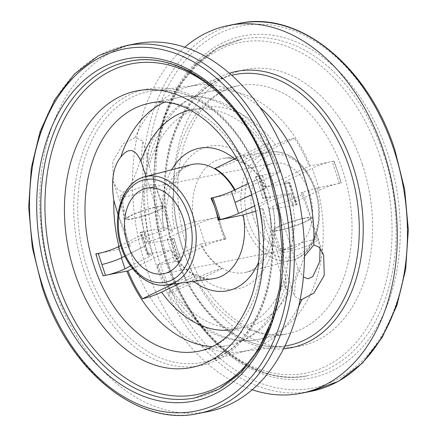 <?xml version="1.0" encoding="UTF-8"?>
<svg xmlns="http://www.w3.org/2000/svg" width="437" height="437" viewBox="0 0 437 437"><rect width="100%" height="100%" fill="white"/><g stroke="black" fill="none" stroke-linecap="round" stroke-linejoin="round"><path stroke-width="0.33" stroke-dasharray="2.19 1.64" d="M251.761 194.607L262.38 189.631A14.53 1.874 161.7 0 0 266.362 186.867A14.53 1.874 161.7 0 0 262.238 186.883A14.53 1.874 -18.3 0 1 266.816 186.779A14.53 1.874 -18.3 0 1 262.675 189.614L251.783 194.673M248.178 183.644L258.759 178.684A14.53 1.874 161.7 0 0 262.746 175.92A14.53 1.874 161.7 0 0 260.616 175.641L280.264 171.79L236.636 192.897L210.934 198.251M262.675 189.614L266.297 200.561L254.7 205.942M266.297 200.561A14.53 1.874 161.7 0 0 270.437 197.726A14.53 1.874 161.7 0 0 268.285 197.448A14.53 1.874 161.7 0 0 265.854 197.83L263.211 198.349L255.967 176.461L255.629 176.624A126.419 87.558 78.9 0 1 259.589 187.407A126.419 87.558 78.9 0 1 262.872 198.513L286.525 193.859A126.419 87.558 78.9 0 1 292.348 242.764L295.068 222.438L292.085 197.808L291.102 193.831A26.154 3.37 161.7 0 0 259.026 207.788A26.154 3.37 161.7 0 0 262.784 208.296L285.771 277.806L287.273 289.95L285.984 289.299L285.366 285.967C284.662 278.691 286.994 264.292 292.348 242.764M265.854 197.83L258.617 175.942L255.967 176.461M255.629 176.624L260.616 175.641A14.53 1.874 -18.3 0 0 258.617 175.942M101.384 252.805L119.623 249.216A126.419 87.558 78.9 0 1 118.93 246.457M208.302 411.556A187.451 129.827 78.9 0 1 53.227 285.148A187.451 129.827 78.9 0 1 135.891 43.711M135.082 137.579L123.136 143.839L112.746 161.657L113.32 181.808L117.782 189.696L123.185 192.094C129.215 189.631 135.333 177.591 141.544 155.987L142.631 140.856L135.082 137.579A135.137 93.594 78.9 0 1 188.238 86.87A135.137 93.594 78.9 0 1 196.617 85.22A135.137 93.594 78.9 0 1 259.704 107.125M298.837 305.949A135.137 93.594 78.9 0 1 248.762 350.13A135.137 93.594 78.9 0 1 240.383 351.78A135.137 93.594 78.9 0 1 132.799 259.96A135.137 93.594 78.9 0 1 123.185 192.094M300.153 299.771L294.369 296.144L295.456 281.013L304.513 256.213M126.55 219.614A20.342 2.622 -18.3 0 1 125.681 219.188A20.342 2.622 -18.3 0 1 140.048 211.737A20.342 2.622 -18.3 0 1 162.187 205.958L149.083 166.328L147.034 154.709L146.084 169.714L140.752 211.459L141.266 216.714A20.342 2.622 -18.3 0 1 126.55 219.614M162.187 205.958A20.342 2.622 -18.3 0 1 164.312 206.411A20.342 2.622 -18.3 0 1 141.266 216.714C142.298 224.438 144.21 232.877 146.996 242.032A20.342 2.622 161.7 0 0 172.457 231.036A20.342 2.622 161.7 0 0 170.332 230.583L162.187 205.958M156.976 207.001A18.889 2.431 -18.3 0 1 162.93 206.87A18.889 2.431 -18.3 0 1 152.666 212.622A18.889 2.431 -18.3 0 1 133.017 218.593A18.889 2.431 -18.3 0 1 127.063 218.729A18.889 2.431 -18.3 0 1 137.327 212.972A18.889 2.431 -18.3 0 1 156.976 207.001M149.083 166.328A111.888 77.496 78.9 0 1 275.414 144.827C281.805 141.916 288.174 139.72 294.527 138.239A126.348 87.509 78.9 0 1 309.063 166.12L333.792 161.237A126.419 87.558 78.9 0 1 337.752 172.02A126.419 87.558 78.9 0 1 341.029 183.13L336.332 184.053A14.53 1.874 161.7 0 0 319.496 190.046L312.253 168.158L287.879 180.361A14.53 1.874 161.7 0 0 284.809 182.682A14.53 1.874 161.7 0 0 288.944 182.661L289.862 182.491L293.478 193.438A56.608 39.21 78.9 0 1 296.335 204.751L273.207 209.023A58.126 40.259 78.9 0 1 246.37 272.202A58.126 40.259 78.9 0 1 200.976 243.972L156.736 265.21L181.371 260.376A126.419 87.558 78.9 0 1 177.411 249.593A126.419 87.558 78.9 0 1 174.128 238.487L169.436 239.41A14.53 1.874 -18.3 0 1 167.278 239.132A14.53 1.874 -18.3 0 1 171.26 236.373L198.507 223.602A14.53 1.874 -18.3 0 1 217.069 217.435L193.733 222.083A58.126 40.259 78.9 0 1 223.941 158.243A58.126 40.259 78.9 0 1 265.964 187.134L309.063 166.12M167.278 239.132L174.516 261.026A14.53 1.874 -18.3 0 0 176.674 261.299A14.53 1.874 161.7 0 0 179.099 260.922L171.861 239.028A14.53 1.874 -18.3 0 1 169.436 239.41L150.475 243.141L145.903 243.229L146.996 242.032M193.733 222.083L174.549 228.54L170.332 230.583M275.414 144.827L246.916 158.615L242.087 161.422L241.421 162.766C234.997 158.921 229.168 157.413 223.941 158.243L270.727 151.994A55.215 38.243 78.9 0 1 314.798 189.494A55.215 38.243 78.9 0 1 292.042 260.25A55.215 38.243 78.9 0 1 244.769 223.378A55.215 38.243 78.9 0 1 270.727 151.994C288.813 149.23 308.156 165.956 315.623 189.494C326.149 219.248 314.924 255.071 292.042 260.25L246.37 272.202C261.162 270.252 275.955 240.645 269.121 209.001L273.207 209.023M320.059 248.232L316.754 234.248L301.41 192.722L317.377 187.784L336.332 184.053A14.53 1.874 161.7 0 1 339.44 183.343L341.029 183.13M333.792 161.237L334.13 161.073L341.368 182.966M334.13 161.073L332.202 161.455A14.53 1.874 -18.3 0 0 329.094 162.165A14.53 1.874 161.7 0 0 312.253 168.158M284.809 182.682L292.047 204.571A14.53 1.874 161.7 0 1 295.117 202.255L319.496 190.046M292.047 204.571A14.53 1.874 161.7 0 0 296.182 204.554L288.944 182.661M296.182 204.554L297.1 204.385L293.478 193.438A56.608 39.21 78.9 0 0 289.092 182.863L289.862 182.491M289.092 182.863L265.964 187.134M265.428 187.227A58.181 40.297 78.9 0 0 243.759 162.799L294.527 138.239M243.759 162.799L241.421 162.766M200.976 243.972L226.066 238.749A56.608 39.21 78.9 0 1 221.679 228.174A56.608 39.21 78.9 0 1 218.828 216.861M254.105 219.423A43.591 30.191 78.9 0 1 273.327 163.28A43.591 30.191 78.9 0 1 309.391 192.673A43.591 30.191 78.9 0 1 290.168 248.822A43.591 30.191 78.9 0 1 254.105 219.423M147.138 254.509L147.908 254.137A56.608 39.21 78.9 0 1 143.522 243.562A56.608 39.21 78.9 0 1 140.665 232.249L139.9 232.615L147.138 254.509L148.29 254.296A14.53 1.874 -18.3 0 1 152.426 254.274A14.53 1.874 -18.3 0 1 149.361 256.595L130.587 265.996M147.908 254.137L171.572 249.773L132.569 268.64M163.793 227.977A58.126 40.259 78.9 0 1 190.63 164.798L183.076 168.469L177.034 174.445L170.266 187.091L166.437 206.422L167.879 227.999L163.793 227.977L140.665 232.249M148.29 254.296L141.053 232.402L139.9 232.615M180.263 283.138L190.084 278.385L194.913 275.578L195.579 274.234L193.241 274.201A58.181 40.297 78.9 0 1 171.572 249.773M255.814 211.208L262.784 208.296M193.241 274.201L172.675 284.148M236.499 158.047L265.729 143.904A126.348 87.509 78.9 0 1 280.264 171.79M235.002 189.822A58.181 40.297 78.9 0 1 236.636 192.897M291.102 193.831C291.02 193.28 289.496 193.285 286.525 193.859M167.879 227.999L163.935 230.731L145.991 176.482M265.729 143.904L269.099 143.942L265.133 146.854L236.63 160.641C227.655 164.618 220.434 167.224 214.966 168.469M116.269 209.23L130.297 246.239A26.154 3.37 -18.3 0 1 128.309 245.638A26.154 3.37 -18.3 0 1 163.935 230.731M141.053 232.402A14.53 1.874 -18.3 0 1 145.188 232.386A14.53 1.874 -18.3 0 1 142.26 234.631L120.754 245.534M130.297 246.239L119.623 249.216M101.897 264.461A14.53 1.874 161.7 0 0 121.983 257.688L145.811 245.61L149.361 256.595M124.829 256.12L145.811 245.61L142.26 234.631M105.486 275.315L103.208 275.763M95.971 253.87L95.632 254.034L102.87 275.927M95.632 254.034L95.993 253.963M105.519 275.403A14.53 1.874 161.7 0 0 108.196 274.78M226.066 238.749L225.301 239.121L218.063 217.233M174.516 261.026A14.53 1.874 -18.3 0 1 178.504 258.262L205.745 245.49A14.53 1.874 -18.3 0 1 224.307 239.329L225.301 239.121M181.371 260.376L181.033 260.539L173.789 238.651L174.128 238.487M181.033 260.539L179.099 260.922M171.861 239.028L173.789 238.651M301.41 192.722A20.342 2.622 -18.3 0 1 303.174 193.187A20.342 2.622 -18.3 0 1 276.954 204.39L285.093 229.021A20.342 2.622 161.7 0 0 311.319 217.812A20.342 2.622 161.7 0 0 310.45 217.386A20.342 2.622 161.7 0 0 295.734 220.286A20.342 2.622 161.7 0 0 272.688 230.589A20.342 2.622 161.7 0 0 285.093 229.021L298.203 268.646L303.436 277.107M298.203 268.646A111.888 77.496 78.9 0 1 171.867 290.146L167.901 293.058L171.271 293.096A126.348 87.509 78.9 0 1 156.736 265.21M303.983 218.407A18.889 2.431 161.7 0 0 284.334 224.378A18.889 2.431 161.7 0 0 274.07 230.13A18.889 2.431 161.7 0 0 280.024 229.999A18.889 2.431 161.7 0 0 299.673 224.028A18.889 2.431 161.7 0 0 309.937 218.271A18.889 2.431 161.7 0 0 303.983 218.407M269.121 209.001L272.732 206.433L276.954 204.39M297.1 204.385L296.335 204.751M171.867 290.146L200.37 276.359C209.372 272.377 216.594 269.766 222.034 268.531A58.181 40.297 78.9 0 1 200.365 244.103M222.034 268.531L171.271 293.096M311.22 240.295A18.889 2.431 161.7 0 0 291.577 246.266A18.889 2.431 161.7 0 0 281.308 252.023A18.889 2.431 161.7 0 0 287.262 251.887A18.889 2.431 161.7 0 0 306.911 245.916A18.889 2.431 161.7 0 0 317.18 240.159A18.889 2.431 161.7 0 0 311.22 240.295M252.22 389.782A187.451 129.827 78.9 0 1 146.029 266.876A187.451 129.827 78.9 0 1 184.78 47.218M149.738 185.113A18.889 2.431 -18.3 0 1 155.692 184.977A18.889 2.431 -18.3 0 1 145.423 190.734A18.889 2.431 -18.3 0 1 125.78 196.705A18.889 2.431 -18.3 0 1 119.82 196.841A18.889 2.431 -18.3 0 1 130.089 191.084A18.889 2.431 -18.3 0 1 149.738 185.113M262.872 198.513L263.211 198.349M262.38 189.631L258.759 178.684M164.154 102.296A126.419 87.558 78.9 0 1 178.657 97.495A126.419 87.558 78.9 0 1 279.281 171.97M269.099 143.942C246.938 110.19 211.645 90.732 178.657 97.495L149.858 103.165A126.419 87.558 78.9 0 1 254.449 188.418A126.419 87.558 78.9 0 1 198.693 351.244L227.491 345.574A126.419 87.558 78.9 0 1 212.251 346.634M285.366 285.967A126.419 87.558 78.9 0 1 227.491 345.574C239.563 343.138 250.467 337.779 260.195 329.493C271.951 319.321 280.975 306.14 287.273 289.95M268.509 329.077A168.562 116.745 -101.1 0 0 270.885 177.515A168.562 116.745 -101.1 0 0 222.87 97.222M270.672 177.029A171.468 118.76 -101.1 0 0 128.817 61.399C184.256 49.031 247.577 100.969 271.59 177.007L280.554 213.19L283.908 250.155L281.494 286.148L273.409 319.474L260.015 348.568L241.912 372.045L219.909 388.772L195.055 397.872A171.468 118.76 -101.1 0 0 270.672 177.029M125.73 45.716A187.451 129.827 -101.1 0 0 43.066 287.147A187.451 129.827 -101.1 0 0 198.141 413.555M83.931 270.623A140.845 97.549 78.9 0 1 129.39 94.796A140.845 97.549 78.9 0 1 262.566 184.196A140.845 97.549 78.9 0 1 217.107 360.017A140.845 97.549 78.9 0 1 83.931 270.623M262.746 184.665A138.043 95.61 78.9 0 1 206.122 361.486A138.043 95.61 78.9 0 1 87.668 269.378A138.043 95.61 78.9 0 1 152.852 90.874A138.043 95.61 78.9 0 1 262.746 184.665M284.99 346.011A138.043 95.61 78.9 0 1 284.148 346.126A138.043 95.61 78.9 0 1 174.254 252.335A138.043 95.61 78.9 0 1 230.878 75.514A138.043 95.61 78.9 0 1 231.697 75.301M150.475 243.141A126.419 87.558 78.9 0 1 209.509 91.426A126.419 87.558 78.9 0 1 310.139 165.896M174.549 228.54A72.64 50.31 78.9 0 1 190.663 156.408A72.64 50.31 78.9 0 1 246.916 158.615M182.551 248.582A126.419 87.558 78.9 0 1 238.307 85.756A126.419 87.558 78.9 0 1 342.892 171.009A126.419 87.558 78.9 0 1 287.142 333.835A126.419 87.558 78.9 0 1 182.551 248.582M317.377 187.784A126.419 87.558 78.9 0 1 258.343 339.505A126.419 87.558 78.9 0 1 157.719 265.03M339.44 183.343L332.202 161.455M295.117 202.255L287.879 180.361M314.924 190.002A52.314 36.233 78.9 0 1 298.039 255.301A52.314 36.233 78.9 0 1 248.577 222.1A52.314 36.233 78.9 0 1 265.461 156.796A52.314 36.233 78.9 0 1 314.924 190.002M166.273 285.006A55.215 38.243 78.9 0 1 122.202 247.506A55.215 38.243 78.9 0 1 144.958 176.75M195.579 274.234C202.003 278.079 207.832 279.587 213.059 278.757A58.126 40.259 78.9 0 1 171.036 249.866M234.456 190.073A58.126 40.259 78.9 0 1 236.024 193.028M262.451 208.46A72.64 50.31 78.9 0 1 258.677 261.883M193.624 281.352A72.64 50.31 78.9 0 1 190.084 278.385M285.771 277.806A111.888 77.496 78.9 0 1 233.495 329.564M164.268 230.567A72.64 50.31 78.9 0 1 171.659 169.764M234.664 158.937A72.64 50.31 78.9 0 1 236.63 160.641M190.281 110.042A111.888 77.496 78.9 0 1 265.133 146.854M224.307 239.329L217.069 217.435M205.745 245.49L198.507 223.602M178.504 258.262L171.26 236.373M272.732 206.433A72.64 50.31 78.9 0 1 256.623 278.566A72.64 50.31 78.9 0 1 200.37 276.359M362.393 164.525A140.954 97.62 78.9 0 1 316.896 340.478A140.954 97.62 78.9 0 1 183.622 251.018A140.954 97.62 78.9 0 1 229.119 75.06A140.954 97.62 78.9 0 1 362.393 164.525M379.9 156.053A168.562 116.745 -101.1 0 0 220.521 49.07A168.562 116.745 -101.1 0 0 166.115 259.485A168.562 116.745 -101.1 0 0 325.494 366.474A168.562 116.745 -101.1 0 0 379.9 156.053M383.801 154.758A171.468 118.76 -101.1 0 0 241.945 39.128A171.468 118.76 -101.1 0 0 166.328 259.971A171.468 118.76 -101.1 0 0 308.183 375.602A171.468 118.76 -101.1 0 0 383.801 154.758M166.541 260.463A174.374 120.77 -101.1 0 0 331.415 371.139A174.374 120.77 -101.1 0 0 387.701 153.458A174.374 120.77 -101.1 0 0 222.826 42.788A174.374 120.77 -101.1 0 0 166.541 260.463M394.152 150.339A184.545 127.817 -101.1 0 0 219.658 33.207A184.545 127.817 -101.1 0 0 160.089 263.582A184.545 127.817 -101.1 0 0 334.584 380.714A184.545 127.817 -101.1 0 0 394.152 150.339M238.859 23.445A187.451 129.827 -101.1 0 0 156.189 264.877A187.451 129.827 -101.1 0 0 311.27 391.284M283.591 348.819A140.845 97.549 78.9 0 1 174.434 252.805A140.845 97.549 78.9 0 1 229.343 73.23M270.437 197.726L266.816 186.779M196.617 85.22L152.852 90.874C194.765 84.221 243.048 125.075 261.927 184.671C288.83 260.233 259.644 350.086 206.122 361.486L248.762 350.13M240.383 351.78L284.148 346.126C242.235 352.779 193.952 311.925 175.073 252.329C148.17 176.767 177.356 86.914 230.878 75.514L188.238 86.87M147.225 154.753L142.631 140.856M125.681 219.188L113.32 181.808M164.312 206.411L172.457 231.036M147.034 154.709C153.152 135.404 162.881 119.836 176.22 108.01C186.086 99.445 197.18 93.917 209.509 91.426L238.307 85.756C214.43 90.634 196.601 109.507 184.818 142.369C174.603 175.647 175.379 211.016 187.134 248.478C205.39 306.424 252.422 342.586 287.142 333.835L258.343 339.505C246.124 341.843 233.888 340.975 221.635 336.9C200.463 329.454 182.551 314.842 167.901 293.058M145.903 243.229L140.747 211.459M146.832 188.178L273.327 163.28M163.673 273.72L290.168 248.822M259.026 207.788L285.984 289.299M128.309 245.638L117.985 214.43M145.188 232.386L152.426 254.274M262.746 175.92L266.362 186.867M292.085 197.808L291.102 193.788M272.688 230.589L294.369 296.144M316.754 234.248L323.68 255.192M311.319 217.812L303.174 193.187M274.07 230.13L281.308 252.023M309.937 218.271L317.18 240.159M241.945 39.128L217.091 48.228L195.088 64.949L176.985 88.432L163.591 117.526L155.512 150.852L153.092 186.845L156.446 223.81L165.41 259.993C189.423 336.031 252.744 387.969 308.183 375.602C254.776 387.827 191.439 336.572 167.245 259.955L158.216 223.542L154.802 186.353L157.173 150.175L165.202 116.755L178.471 87.706L196.306 64.43L217.812 47.999L241.945 39.128M162.93 206.87L155.692 184.977M127.063 218.729L119.82 196.841"/><path stroke-width="0.66" d="M251.783 194.673L235.128 202.402L251.761 194.607M211.699 197.879L210.934 198.251A56.608 39.21 78.9 0 1 215.321 208.826L211.699 197.879L212.945 197.622A14.53 1.874 161.7 0 0 231.506 191.455L248.178 183.644M212.945 197.622L220.182 219.511A14.53 1.874 161.7 0 0 238.586 213.42L254.7 205.942M145.991 176.482L140.943 161.22C135.246 148.531 128.522 147.16 120.781 157.107C113.265 166.186 110.938 180.585 113.8 200.31L117.985 214.43M130.587 265.996L124.993 268.799A14.53 1.874 -18.3 0 1 108.196 274.78L103.208 275.763A126.419 87.558 78.9 0 1 99.248 264.98A126.419 87.558 78.9 0 1 95.971 253.87L101.384 252.805A14.53 1.874 -18.3 0 1 98.276 253.515L95.993 253.963M108.196 274.78L127.937 270.88L132.569 268.64M125.73 45.716L135.891 43.711A187.451 129.827 78.9 0 1 290.971 170.124A187.451 129.827 78.9 0 1 208.302 411.556L198.141 413.555A187.451 129.827 -101.1 0 0 280.811 172.123A187.451 129.827 -101.1 0 0 125.73 45.716L98.593 55.652L74.563 73.924L54.783 99.581L40.149 131.384L31.317 167.819L28.678 207.176L32.343 247.599L42.149 287.169C68.407 370.319 137.628 427.069 198.141 413.555M259.704 107.125A135.137 93.594 78.9 0 1 304.201 177.04A135.137 93.594 78.9 0 1 313.815 244.906L319.19 247.271L323.68 255.192L324.254 275.343L313.853 293.172L301.918 299.421A135.137 93.594 78.9 0 1 298.837 305.949M301.918 299.421L300.153 299.771M304.513 256.213L313.815 244.906M127.609 244.327A43.591 30.191 78.9 0 1 146.832 188.178A43.591 30.191 78.9 0 1 182.895 217.577A43.591 30.191 78.9 0 1 163.673 273.72A43.591 30.191 78.9 0 1 127.609 244.327M255.814 211.208L243.267 214.917L218.172 220.139L218.937 219.767L215.321 208.826A56.608 39.21 78.9 0 1 218.172 220.139M172.675 284.148L142.473 298.761A126.348 87.509 78.9 0 1 127.937 270.88M235.002 189.822A58.181 40.297 78.9 0 0 214.966 168.469L236.499 158.047M142.473 298.761C148.826 297.28 155.195 295.084 161.586 292.173L180.263 283.138M220.182 219.511L218.937 219.767M121.945 257.568L118.361 246.741L120.754 245.534M118.361 246.741A14.53 1.874 -18.3 0 1 101.384 252.805M124.829 256.12L121.371 257.852A14.53 1.874 -18.3 0 1 101.897 264.461L105.486 275.315M303.436 277.107L308.096 278.773L312.821 276.539L319.715 261.616L320.059 248.232M184.78 47.218A187.451 129.827 78.9 0 1 228.698 25.444A187.451 129.827 78.9 0 1 383.773 151.852A187.451 129.827 78.9 0 1 301.109 393.289A187.451 129.827 78.9 0 1 252.22 389.782M238.586 213.42L231.506 191.455M120.781 157.107A126.419 87.558 78.9 0 1 164.154 102.296M118.93 246.457A126.419 87.558 78.9 0 1 113.8 200.31M94.108 265.991A126.419 87.558 78.9 0 1 149.858 103.165C184.578 94.414 231.61 130.576 249.866 188.522C261.621 225.984 262.397 261.353 252.182 294.631C240.399 327.493 222.57 346.366 198.693 351.244A126.419 87.558 78.9 0 1 94.108 265.991M212.251 346.634A126.419 87.558 78.9 0 1 126.861 271.104M253.378 185.982A140.954 97.62 78.9 0 1 207.881 361.94A140.954 97.62 78.9 0 1 74.607 272.475A140.954 97.62 78.9 0 1 120.104 96.522A140.954 97.62 78.9 0 1 253.378 185.982M222.87 97.222A168.562 116.745 -101.1 0 0 82.385 92.764A168.562 116.745 -101.1 0 0 57.1 280.947A168.562 116.745 -101.1 0 0 161.411 393.934A168.562 116.745 -101.1 0 0 268.509 329.077M128.817 61.399A171.468 118.76 -101.1 0 0 53.199 282.242A171.468 118.76 -101.1 0 0 195.055 397.872L219.188 389.001L240.694 372.57L258.529 349.294L271.798 320.245L279.827 286.825L282.198 250.647L278.784 213.458L269.755 177.045C245.561 100.428 182.224 49.173 128.817 61.399M49.299 283.542A174.374 120.77 -101.1 0 0 214.174 394.212A174.374 120.77 -101.1 0 0 270.459 176.537A174.374 120.77 -101.1 0 0 105.585 65.861A174.374 120.77 -101.1 0 0 49.299 283.542M276.911 173.418A184.545 127.817 -101.1 0 0 102.416 56.286A184.545 127.817 -101.1 0 0 42.848 286.661A184.545 127.817 -101.1 0 0 217.342 403.793A184.545 127.817 -101.1 0 0 276.911 173.418M231.697 75.301A138.043 95.61 78.9 0 1 349.332 167.622A138.043 95.61 78.9 0 1 284.99 346.011M122.076 246.998A52.314 36.233 78.9 0 1 138.961 181.699A52.314 36.233 78.9 0 1 188.423 214.9A52.314 36.233 78.9 0 1 171.539 280.204A52.314 36.233 78.9 0 1 122.076 246.998M166.273 285.006C148.187 287.77 128.844 271.044 121.377 247.506C110.851 217.752 122.076 181.929 144.958 176.75A55.215 38.243 78.9 0 1 192.231 213.622A55.215 38.243 78.9 0 1 166.273 285.006L213.059 278.757A58.126 40.259 78.9 0 0 243.267 214.917M144.958 176.75L190.63 164.798A58.126 40.259 78.9 0 1 234.456 190.073M258.677 261.883A72.64 50.31 78.9 0 1 193.624 281.352M233.495 329.564A111.888 77.496 78.9 0 1 161.586 292.173M171.659 169.764A72.64 50.31 78.9 0 1 234.664 158.937M140.943 161.22A111.888 77.496 78.9 0 1 190.281 110.042M121.371 257.852L124.993 268.799M101.897 264.461L98.276 253.515M393.934 149.853A187.451 129.827 -101.1 0 0 238.859 23.445C299.372 9.931 368.593 66.681 394.851 149.831L404.657 189.401L408.322 229.824L405.683 269.181L396.851 305.616L382.217 337.419L362.437 363.076L338.407 381.348L311.27 391.284A187.451 129.827 -101.1 0 0 393.934 149.853M229.343 73.23A140.845 97.549 78.9 0 1 353.069 166.377A140.845 97.549 78.9 0 1 283.591 348.819M301.109 393.289L311.27 391.284M228.698 25.444L238.859 23.445"/></g></svg>
